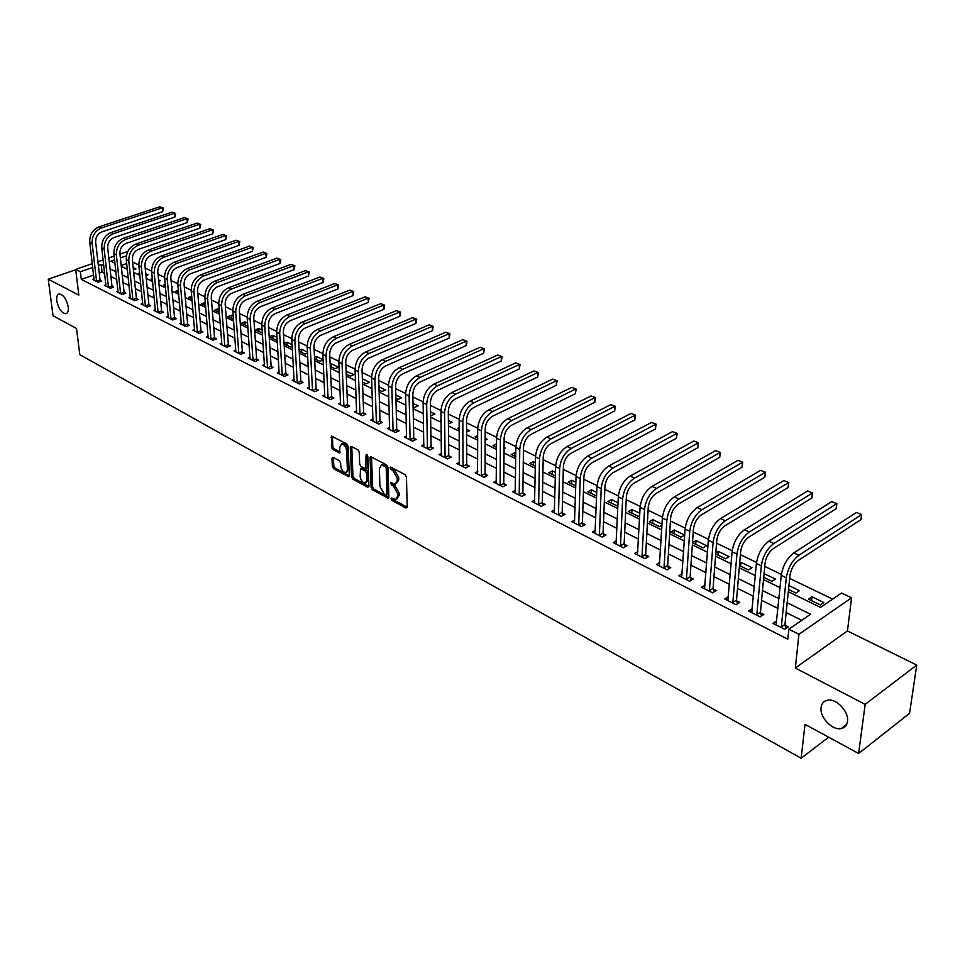 <?xml version="1.0" encoding="UTF-8"?>
<svg xmlns="http://www.w3.org/2000/svg" width="965" height="965" viewBox="0 0 965 965"><rect width="100%" height="100%" fill="white"/><g stroke="black" fill="none" stroke-linecap="round" stroke-linejoin="round"><path stroke-width="1.45" d="M391.006 498.784L391.947 500.437L405.903 508.012L407.182 507.083L406.458 477L405.071 474.599L390.56 467.108L390.101 467.892L391.054 469.545L392.864 470.498L397.23 478.097L397.303 480.606L395.228 484.128L391.006 482.645L390.56 483.417L393.31 486.034L397.652 493.598L397.725 496.082L395.686 499.544L391.452 498.036L391.006 498.784M392.502 498.471L393.394 499.713L407.182 507.192M391.597 467.518L394.323 469.786L392.864 470.498M392.055 483.067L394.757 485.311L393.31 486.034M68.238 306.93C66.525 299.102 63.521 294.783 59.239 293.975C57.164 294.482 56.332 296.762 56.742 300.815C58.467 308.619 61.471 312.925 65.741 313.734C67.803 313.239 68.636 310.971 68.238 306.93M847.475 721.494C849.212 711.736 836.185 698.033 827.379 700.252C823.76 701.06 821.649 703.461 821.082 707.442C819.454 717.164 832.337 730.758 841.215 728.575C844.773 727.779 846.86 725.415 847.475 721.494M333.118 457.362L331.972 458.327L332.358 466.469L333.661 468.737L348.763 476.758L349.354 475.697L348.1 446.264L346.773 443.948L331.562 436.132L331.441 447.205L332.744 449.485L339.523 452.923L339.897 446.879L341.538 443.924C344.203 444.31 345.88 446.469 346.568 450.402L347.4 469.762L345.808 472.645C343.154 472.259 341.477 470.1 340.778 466.192L340.633 462.983L339.318 460.703L333.118 457.362M93.617 275.049L81.265 279.368L80.336 271.732L75.668 269.38L92.278 263.662M858.621 753.484L865.159 704.378L916.75 665.066L909.549 713.34L858.621 753.484L804.991 724.341L801.155 758.225L79.781 354.65L76.525 328.522L53.051 315.76L48.25 279.199L78.828 295.109L75.668 269.38M916.75 665.066L847.451 630.941L795.317 668.033L865.159 704.378M795.317 668.033L798.936 634.295L788.827 629.192L810.564 614.259L787.175 602.727M81.265 279.368L787.79 639.168L788.827 629.192M371.127 487.506L372.454 489.834L388.256 498.217L388.883 497.144L387.978 467.265L386.615 464.901L370.705 456.722L370.065 457.832L371.127 487.506L372.562 486.806L373.901 489.122L388.883 497.265M367.689 487.241L352.852 479.171L351.537 476.879L350.295 447.422L350.922 446.312L357.87 449.786L359.209 452.115L359.68 464.165L361.006 466.493L365.856 468.881L366.012 455.203L366.447 454.431L367.798 456.156L368.895 486.3L367.689 487.241L368.883 486.662M75.716 269.742L48.25 279.199M801.746 620.314L786.173 612.558M777.971 608.481L761.566 600.314M753.424 596.274L737.513 588.348M729.431 584.32L713.967 576.636M705.946 572.643L690.94 565.164M682.979 561.208L668.383 553.946M660.482 550.014L646.309 542.957M638.468 539.061L624.705 532.21M616.912 528.337L603.523 521.667M595.803 517.831L582.788 511.354M575.116 507.53L562.462 501.233M554.851 497.445L542.547 491.33M534.984 487.566L523.03 481.607M515.515 477.868L503.887 472.078M496.432 468.375L485.106 462.742M477.711 459.063L466.698 453.574M459.352 449.919L448.641 444.588M441.343 440.957L430.909 435.77M423.671 432.163L413.527 427.109M406.325 423.538L396.446 418.617M389.305 415.059L379.691 410.282M372.599 406.748L363.238 402.091M356.194 398.581L347.074 394.046M340.078 390.572L331.212 386.145M324.252 382.695L315.615 378.389M308.716 374.951L300.296 370.765M293.444 367.351L285.242 363.274M278.439 359.885L270.453 355.916M263.686 352.551L255.906 348.679M249.187 345.337L241.612 341.562M234.941 338.245L227.559 334.566M220.925 331.26L213.735 327.69M207.149 324.409L200.141 320.923M193.591 317.666L186.764 314.264M180.262 311.032L173.616 307.726M167.15 304.506L160.672 301.285M154.243 298.089L147.935 294.94M141.553 291.768L135.389 288.704M129.057 285.543L123.05 282.564M116.753 279.428L110.915 276.521M104.642 273.397L102.049 272.106L99.238 273.095M776.716 620.977L772.869 623.33L784.726 629.325L788.357 626.84L785.124 625.211M752.302 608.686L748.563 611.038L760.155 616.9L763.798 614.476L760.637 612.884M728.406 596.672L724.775 599.024L736.126 604.753L739.769 602.377L736.681 600.821M705.029 585.043L701.519 587.263L712.616 592.872L716.271 590.544L713.244 589.012M682.146 573.644L678.745 575.743L689.613 581.244L693.268 578.952L690.301 577.468M659.758 562.486L656.453 564.477L667.092 569.857L670.759 567.613L667.852 566.153M637.829 551.546L634.62 553.44L645.042 558.711L648.709 556.516L645.875 555.092M616.358 540.834L613.245 542.644L623.45 547.794L627.129 545.647L624.343 544.248M595.333 530.34L592.317 532.053L602.305 537.107L605.984 534.996L603.258 533.621M574.742 520.051L571.799 521.679L581.593 526.637L585.273 524.562L582.595 523.223M554.561 509.954L551.691 511.522L561.292 516.371L564.971 514.345L562.354 513.03M534.779 500.063L531.992 501.559L541.401 506.311L545.068 504.321L542.511 503.03M515.382 490.365L512.668 491.788L521.896 496.456L525.575 494.502L523.054 493.236M496.372 480.847L493.73 482.223L502.777 486.794L506.444 484.876L503.983 483.634M477.723 471.523L475.154 472.826L484.02 477.313L487.699 475.431L485.274 474.213M459.437 462.356L456.928 463.61L465.637 468.013L469.304 466.167L466.927 464.973M441.5 453.369L439.051 454.575L447.591 458.894L451.258 457.084L448.93 455.902M423.9 444.551L421.512 445.709L429.883 449.943L433.55 448.158L431.258 447.012M406.627 435.891L404.287 437L412.513 441.162L416.168 439.413L413.925 438.279M389.667 427.399L387.387 428.46L395.457 432.537L399.112 430.824L396.905 429.715M373.021 419.039L370.789 420.065L378.714 424.081L382.369 422.393L380.198 421.295M356.676 410.849L354.493 411.826L362.285 415.77L365.916 414.106L363.793 413.044M340.621 402.791L338.498 403.744L346.133 407.604L349.776 405.976L347.69 404.926M324.855 394.878L322.768 395.795L330.283 399.594L333.914 397.99L331.864 396.953M309.367 387.11L307.328 387.99L314.711 391.718L318.329 390.137L316.315 389.124M294.144 379.462L292.154 380.319L299.403 383.986L303.022 382.43L301.044 381.44M279.199 371.959L277.245 372.78L284.361 376.374L287.968 374.854L286.026 373.877M264.494 364.577L262.589 365.361L269.585 368.907L273.179 367.412L271.274 366.447M250.044 357.315L248.174 358.087L255.062 361.561L258.644 360.09L256.774 359.137M235.846 350.186L234.013 350.922L240.78 354.348L244.362 352.888L242.517 351.96M221.878 343.166L220.08 343.878L226.739 347.243L230.309 345.82L228.488 344.903M208.138 336.266L206.377 336.954L212.927 340.259L216.486 338.86L214.7 337.955M194.628 329.475L192.903 330.139L199.345 333.395L202.903 332.008L201.142 331.128M181.348 322.793L179.647 323.444L185.98 326.64L189.526 325.277L187.801 324.409M168.272 316.218L166.607 316.846L172.844 319.994L176.378 318.655L174.677 317.799M155.413 309.753L153.773 310.356L159.913 313.456L163.435 312.141L161.758 311.297M142.748 303.384L141.143 303.975L147.187 307.027L150.697 305.724L149.056 304.904M130.287 297.123L128.719 297.69L134.654 300.694L138.164 299.415L136.548 298.595M118.032 290.96L116.476 291.514L122.326 294.47L125.824 293.203L124.232 292.395M105.957 284.88L104.437 285.423L110.191 288.33L113.689 287.088L112.109 286.291M94.063 278.897L92.58 279.428L98.249 282.287L101.723 281.068L100.179 280.284M832.638 599.108L789.672 578.409M781.373 574.416L764.75 566.419M756.524 562.45L740.384 554.682M732.218 550.75L716.549 543.198M708.455 539.302L693.232 531.98M685.198 528.108L670.422 520.991M662.448 517.156L648.082 510.232M640.181 506.432L626.225 499.713M618.372 495.926L604.814 489.4M597.021 485.648L583.849 479.303M576.117 475.576L563.295 469.412M555.623 465.721L543.174 459.714M535.551 456.047L523.44 450.221M515.889 446.578L504.104 440.909M496.601 437.29L485.142 431.777M477.699 428.195L466.553 422.827M459.159 419.268L448.315 414.045M440.969 410.511L430.426 405.433M423.14 401.923L412.875 396.977M405.638 393.491L395.65 388.678M388.461 385.216L378.738 380.536M371.609 377.11L362.14 372.55M355.06 369.137L345.844 364.698M338.812 361.308L329.837 356.99M322.853 353.624L314.12 349.427M307.184 346.085L298.668 341.984M291.78 338.667L283.505 334.686M276.666 331.381L268.596 327.497M261.792 324.228L253.94 320.44M247.185 317.195L239.537 313.516M232.83 310.284L225.376 306.689M218.717 303.493L211.456 299.994M204.845 296.81L197.765 293.396M191.191 290.236L184.303 286.919M177.777 283.77L171.058 280.538M164.569 277.413L158.019 274.265M151.577 271.165L145.208 268.089M138.803 265.001L132.591 262.01M126.692 263.517L121.192 265.435M823.833 602.534L812.023 596.816L808.537 599.181L820.347 604.922L823.833 602.534M788.538 589.446L795.884 593.017L799.37 590.677L788.936 585.61M763.725 577.36L771.94 581.364L775.438 579.072L764.075 573.632M739.455 565.55L748.502 569.953L752.025 567.71L740.951 562.342L739.66 563.162M715.716 553.994L725.571 558.795L729.082 556.6L718.25 551.341L715.801 552.849M706.633 545.707L696.018 540.557L692.496 542.68L703.099 547.855L706.633 545.707M684.631 535.032L674.233 529.99L670.699 532.089L681.097 537.155L684.631 535.032M662.014 524.067L652.895 519.653L649.361 521.703L659.553 526.661L661.942 525.25M639.795 513.296L631.978 509.508L628.444 511.522L638.432 516.384L639.674 515.66M618.046 502.753L611.484 499.568L607.938 501.547L617.889 506.215M596.744 492.415L591.388 489.822L587.842 491.764L596.611 496.022M575.888 482.307L571.69 480.268L568.144 482.174L575.779 485.89M555.442 472.392L552.366 470.896L548.82 472.766L555.357 475.95M535.418 462.681L533.404 461.704L529.857 463.538L535.358 466.216M515.793 453.164L514.803 452.681L511.269 454.491L515.756 456.674M504.044 448.677L505.274 448.062L504.056 447.471M496.553 443.84L493.019 445.601L496.529 447.314M485.13 440.317L487.204 439.304L485.142 438.303M477.687 435.625L475.106 436.892L477.687 438.146M466.602 432.091L469.46 430.704L466.578 429.304M459.195 427.531L457.531 428.327L459.207 429.148M448.423 423.9L452.054 422.248L448.387 420.475M441.065 419.546L440.269 419.932L441.077 420.318M430.583 415.215L431.415 415.626L434.95 413.961L430.523 411.814M413.08 406.699L414.636 407.447L418.159 405.819L413.008 403.322M395.903 398.34L398.147 399.426L401.657 397.821L395.819 394.987M379.04 390.125L381.947 391.537L385.457 389.969L378.943 386.796M362.49 382.068L366.024 383.793L369.547 382.249L362.37 378.762M346.242 374.167L350.392 376.181L353.902 374.661L346.109 371.223M330.271 366.398L335.024 368.702L338.522 367.207L331.236 363.672L330.175 364.119M323.13 359.74L316.243 356.399L314.518 357.122M323.142 359.993L319.922 361.356L314.602 358.763M307.485 352.153L301.514 349.258L299.138 350.235M307.533 353.094L305.061 354.119L299.198 351.26M292.118 344.698L287.015 342.225L284.036 343.444M292.214 346.302L290.465 347.014L284.06 343.902M277.015 337.376L272.769 335.313L269.295 336.713L276.111 340.03L277.16 339.596M262.178 330.175L258.753 328.522L255.291 329.897L262.371 332.997M247.595 323.106L244.965 321.828L241.503 323.191L247.824 326.254M233.253 316.158L231.395 315.253L227.945 316.592L233.494 319.282M219.164 309.319L218.042 308.776L214.604 310.091L219.417 312.431M205.304 302.6L201.48 303.698L205.569 305.7M191.697 296.243L188.561 297.413L191.951 299.066M178.356 290.296L175.835 291.225L178.561 292.552M171.673 287.172L172.711 286.798L171.589 286.255M165.22 284.434L163.314 285.133L165.389 286.135M158.718 281.334L160.274 280.767L158.586 279.947M152.313 278.656L150.986 279.126L152.422 279.826M145.968 275.58L148.043 274.832L145.775 273.734M139.599 272.95L138.851 273.216L139.672 273.626M133.423 269.898L135.993 268.994L133.182 267.631M801.155 758.225L828.646 737.2M119.974 254.145L126.403 251.925L127.404 252.408M788.308 591.69L820.54 607.419L841.516 593.017L851.564 597.805L798.936 634.295M847.451 630.941L851.564 597.805M97.923 261.72L103.11 259.935M108.828 257.969L114.184 256.135M103.786 265.809L101.18 264.531L98.37 265.508M92.724 267.45L80.336 271.732M778.948 598.662L762.483 590.556M754.316 586.527L738.334 578.65M730.228 574.645L714.715 566.998M706.67 563.029L691.591 555.599M683.606 551.666L668.974 544.453M661.049 540.545L646.827 533.524M638.963 529.652L625.139 522.837M617.335 518.989L603.897 512.367M596.153 508.543L583.089 502.114M575.393 498.314L562.704 492.066M555.068 488.29L542.728 482.211M535.141 478.471L523.151 472.56M515.624 468.845L503.947 463.091M496.468 459.412L485.118 453.815M477.699 450.148L466.662 444.708M459.292 441.077L448.544 435.782M441.234 432.175L430.776 427.012M423.514 423.442L413.334 418.424M406.12 414.866L396.217 409.98M389.052 406.446L379.414 401.693M372.309 398.195L362.924 393.563M355.856 390.089L346.725 385.578M339.704 382.116L330.814 377.737M323.842 374.299L315.181 370.029M308.269 366.616L299.826 362.466M292.962 359.077L284.735 355.024M277.92 351.658L269.911 347.714M263.131 344.372L255.339 340.524M248.608 337.207L241.009 333.468M234.326 330.163L226.932 326.52M220.285 323.239L213.072 319.692M206.474 316.436L199.453 312.974M192.891 309.741L186.052 306.375M179.538 303.155L172.868 299.874M166.402 296.677L159.901 293.481M153.471 290.308L147.138 287.184M140.745 284.036L134.581 280.996M128.236 277.86L122.217 274.904M115.909 271.792L110.058 268.897M114.594 259.899L110.794 261.213L114.968 263.24M121.288 266.328L127.308 269.271M133.677 272.371L139.853 275.387M146.258 278.511L152.603 281.599M159.056 284.747L165.558 287.92M172.047 291.092L178.73 294.349M185.256 297.534L192.107 300.875M198.681 304.084L205.726 307.509M212.336 310.742L219.562 314.264M226.22 317.509L233.639 321.128M240.345 324.397L247.957 328.112M254.7 331.405L262.516 335.217M269.307 338.534L277.329 342.442M284.18 345.784L292.419 349.8M299.307 353.166L307.763 357.291M314.699 360.669L323.384 364.903M330.368 368.316L339.282 372.671M346.326 376.097L355.482 380.572M362.563 384.022L371.971 388.606M379.112 392.092L388.774 396.808M395.964 400.306L405.891 405.155M413.129 408.678L423.333 413.659M430.619 417.218L441.102 422.332M448.435 425.915L459.219 431.162M466.614 434.769L477.687 440.173M485.13 443.804L496.517 449.364M504.019 453.019L515.732 458.737M523.283 462.416L535.322 468.29M542.933 472.006L555.309 478.037M562.981 481.776L575.707 487.988M583.439 491.752L596.539 498.145M604.319 501.945L617.793 508.519M625.634 512.343L639.505 519.11M647.394 522.958L661.676 529.918M669.626 533.802L684.318 540.967M692.339 544.887L707.466 552.257M715.548 556.202L731.12 563.801M739.262 567.77L755.305 575.598M763.508 579.603L780.034 587.661M126.427 255.809L120.372 257.896M102.049 272.106L101.18 264.531M812.023 596.816L811.601 600.664M764.135 573.596L763.785 577.396M740.951 562.342L740.625 566.117M718.25 551.341L717.96 555.092M696.018 540.557L695.753 544.284M674.233 529.99L674.004 533.693M652.895 519.653L652.69 523.319M631.978 509.508L631.81 513.151M611.484 499.568L611.327 503.187M591.388 489.822L591.268 493.417M571.69 480.268L571.582 483.839M552.366 470.896L552.282 474.454M533.404 461.704L533.343 465.239M514.803 452.681L514.767 456.192M346.483 371.067L346.628 374.348M331.236 363.672L331.393 366.929M316.243 356.399L316.411 359.643M301.514 349.258L301.695 352.478M287.015 342.225L287.208 345.434M272.769 335.313L272.974 338.498M258.753 328.522L258.97 331.683M244.965 321.828L245.194 324.976M231.395 315.253L231.636 318.378M218.042 308.776L218.295 311.888M204.906 302.407L205.171 305.495M776.499 620.869L776.101 624.922M752.205 608.638L751.856 612.365M396.808 498.977L399.172 495.359L397.725 496.082M394.757 485.311L399.1 492.874L399.172 495.359M396.362 483.574L398.75 479.894L397.303 480.606M394.323 469.786L398.69 477.385L398.75 479.894M371.525 456.964L372.562 486.806M386.133 495.009L387.001 494.345L386.205 468.146L385.252 466.493L381.428 465.082L379.366 468.628L379.957 486.493L384.263 493.996L386.133 495.009M386.808 494.985L388.449 493.634L387.001 494.345M381.79 464.913L384.818 464.792L387.653 467.434L388.449 493.634M368.895 486.42L354.288 478.483L352.852 479.171M351.743 446.566L352.973 476.179L354.288 478.483M366.181 468.725L367.918 467.096L367.484 455.142M360.162 476.577C360.862 480.546 362.575 482.729 365.301 483.115L366.929 480.232L366.676 473.393L365.349 471.065L360.512 468.664L360.162 476.577M366.169 482.693L368.377 479.533L366.929 480.232M361.634 468.122L366.796 470.365L368.123 472.693L368.377 479.533M346.628 472.247L348.835 469.074L347.4 469.762M342.165 443.635L342.985 443.249C345.651 443.635 347.328 445.794 348.015 449.726L348.835 469.074M332.406 436.397L332.877 446.542L334.18 448.822L340.126 451.982M333.407 457.519L333.794 465.793L335.084 468.061L349.354 475.805M781.493 627.684L781.312 626.985L784.943 624.512L789.973 575.417C791.059 568.916 793.857 563.922 798.357 560.4L860.973 519.628L861.588 514.61L798.899 555.273C792.12 560.544 787.923 568.059 786.294 577.83L781.312 626.985M856.57 512.415L861.588 514.61L856.57 512.415L793.833 552.897C787.066 558.144 782.868 565.647 781.264 575.405L776.077 624.958M784.943 624.512L785.944 628.492M861.661 514.321L860.973 519.628M756.994 615.308L756.813 614.609L760.456 612.184L765.028 563.439C766.053 556.998 768.828 552.052 773.339 548.603L836.148 508.688L836.727 503.706L773.821 543.512C767.042 548.675 762.881 556.117 761.337 565.804L756.813 614.609M831.818 501.559L836.727 503.706L831.818 501.559L768.876 541.184C762.097 546.335 757.935 553.753 756.415 563.427L751.699 612.63M760.456 612.184L761.433 616.044M836.86 503.441L836.148 508.688M733.026 603.185L732.857 602.51L736.5 600.134L740.638 551.727C741.615 545.334 744.353 540.448 748.876 537.059L811.867 497.976L812.397 493.031L749.31 532.005C742.519 537.083 738.394 544.429 736.934 554.043L732.857 602.51M807.596 490.932L812.397 493.031L807.596 490.932L744.473 529.737C737.682 534.791 733.569 542.125 732.121 551.715L727.851 600.568M736.5 600.134L737.465 603.885M812.578 492.789L811.867 497.976M709.589 591.34L709.408 590.664L713.063 588.336L716.778 540.267C717.695 533.934 720.421 529.097 724.944 525.78L788.091 487.494L788.586 482.584L725.342 520.762C718.539 525.744 714.45 533.006 713.075 542.535L709.408 590.664M783.882 480.522L788.586 482.584L783.882 480.522L720.602 518.543C713.811 523.5 709.721 530.75 708.358 540.267L704.522 588.783M713.063 588.336L714.016 591.979M788.803 482.367L788.091 487.494M686.646 579.736L686.465 579.072L690.132 576.793L693.437 529.061C694.305 522.777 697.007 518 701.531 514.731L764.823 477.229L765.269 472.355L701.881 509.749C695.077 514.647 691.024 521.824 689.722 531.281L686.465 579.072M760.661 470.341L765.269 472.355L760.661 470.341L697.249 507.578C690.445 512.451 686.404 519.616 685.114 529.061L681.688 577.239M690.132 576.793L691.061 580.339M765.534 472.162L764.823 477.229M664.185 568.385L664.017 567.722L667.671 565.49L670.603 518.096C671.423 511.86 674.089 507.132 678.612 503.935L742.037 467.181L742.435 462.344L678.938 498.989C672.135 503.79 668.106 510.883 666.875 520.268L664.017 567.722M737.923 460.365L742.748 462.175L737.923 460.365L674.402 496.854C667.599 501.643 663.582 508.724 662.364 518.096L659.336 565.936M667.671 565.49L668.588 568.94M742.748 462.175L742.037 467.181M642.207 557.275L642.027 556.612L645.694 554.429L648.239 507.373C649.023 501.173 651.665 496.505 656.188 493.356L719.709 457.338L720.071 452.537L656.465 488.447C649.662 493.163 645.682 500.184 644.524 509.496L642.027 556.612M715.656 450.595L720.433 452.38L715.656 450.595L652.038 486.36C645.223 491.064 641.255 498.073 640.109 507.373L637.443 554.875M645.694 554.429L646.586 557.782M720.433 452.38L719.709 457.338M620.676 546.395L620.495 545.732L624.162 543.585L626.357 496.854C627.081 490.715 629.711 486.095 634.234 483.007L697.84 447.688L698.165 442.923L634.475 478.133C627.672 482.765 623.728 489.701 622.63 498.941L620.495 545.732M693.835 441.029L698.563 442.79L693.835 441.029L630.133 476.095C623.33 480.703 619.385 487.639 618.312 496.866L616.02 544.031M624.162 543.585L625.043 546.865M698.563 442.79L697.84 447.688M599.579 535.732L599.41 535.08L603.077 532.982L604.922 486.565C605.61 480.474 608.215 475.902 612.739 472.862L676.405 438.243L676.694 433.502L612.944 468.025C606.141 472.585 602.232 479.448 601.195 488.616L599.41 535.08M672.46 431.644L677.141 433.394L672.46 431.644L608.698 466.035C601.895 470.57 597.986 477.422 596.961 486.577L595.019 533.428M603.077 532.982L603.945 536.166M677.141 433.394L676.405 438.243M578.916 525.286L578.747 524.634L582.414 522.584L583.934 476.493C584.585 470.438 587.166 465.926 591.69 462.935L655.404 428.979L655.657 424.274L591.859 458.134C585.055 462.609 581.171 469.4 580.206 478.495L578.747 524.634M651.496 422.453L656.14 424.19L651.496 422.453L587.685 456.18C580.894 460.631 577.01 467.41 576.057 476.505L574.452 523.03M582.414 522.584L583.27 525.696M656.14 424.19L655.404 428.979M558.675 515.045L558.494 514.405L562.173 512.391L563.379 466.626C563.982 460.619 566.539 456.143 571.063 453.212L634.801 419.896L635.03 415.227L571.196 448.435C564.404 452.838 560.556 459.557 559.64 468.592L558.494 514.405M630.953 413.442L635.549 415.155L630.953 413.442L567.118 446.518C560.315 450.908 556.479 457.603 555.587 466.626L554.296 512.837M562.173 512.391L563.017 515.431M635.549 415.155L634.801 419.896M538.832 505.021L538.651 504.381L542.33 502.403L543.223 456.952C543.79 450.981 546.335 446.566 550.846 443.683L614.621 410.994L614.814 406.362L550.955 438.942C544.163 443.261 540.352 449.907 539.495 458.882L538.651 504.381M610.809 404.612L615.356 406.301L610.809 404.612L546.95 437.061C540.171 441.379 536.359 448.001 535.515 456.952L534.538 502.849M542.33 502.403L543.15 505.37M615.356 406.301L614.621 410.994M519.375 495.19L519.206 494.562L522.873 492.608L523.476 447.471C524.007 441.548 526.528 437.169 531.039 434.334L594.814 402.26L594.983 397.664L531.112 429.63C524.333 433.888 520.545 440.462 519.749 449.364L519.206 494.562M591.062 395.94L595.562 397.616L591.062 395.94L527.192 427.797C520.412 432.031 516.637 438.593 515.853 447.483L515.177 493.055M522.873 492.608L523.693 495.503M595.562 397.616L594.814 402.26M500.304 485.54L503.802 483.007L504.128 438.17C504.623 432.296 507.12 427.965 511.619 425.179L575.393 393.696L575.526 389.124L511.667 420.511C504.888 424.684 501.137 431.198 500.401 440.028L500.135 484.925M571.678 387.435L576.141 389.1L571.678 387.435L507.819 418.701C501.052 422.875 497.301 429.365 496.577 438.182L496.179 483.453M503.802 483.007L504.599 485.841M576.141 389.1L575.393 393.696M481.607 476.083L481.426 475.468L485.093 473.598L485.142 429.063C485.612 423.237 488.085 418.943 492.584 416.205L556.347 385.3L556.443 380.753L492.596 411.56C485.841 415.674 482.114 422.115 481.426 430.885L481.426 475.468M552.68 379.1L557.095 380.753L552.68 379.1L488.833 409.799C482.066 413.901 478.351 420.318 477.675 429.075L477.554 474.044M485.093 473.598L485.89 476.36M557.095 380.753L556.347 385.3M463.26 466.819L463.079 466.204L466.746 464.358L466.541 420.125C466.964 414.347 469.424 410.101 473.911 407.399L537.65 377.05L537.722 372.55L473.899 402.791C467.156 406.844 463.453 413.213 462.814 421.922L463.079 466.204M534.019 370.922L538.398 372.55L534.019 370.922L470.208 401.054C463.453 405.095 459.762 411.452 459.147 420.149L459.292 464.804M466.746 464.358L467.53 467.06M538.398 372.55L537.65 377.05M445.263 457.712L448.749 455.299L448.291 411.367C448.677 405.626 451.125 401.416 455.601 398.762L519.303 368.968L519.351 364.481L455.564 394.19C448.822 398.171 445.155 404.48 444.576 413.117L445.082 457.108M515.72 362.888L520.051 364.505L515.72 362.888L451.946 392.49C445.203 396.458 441.548 402.755 440.969 411.38L441.367 455.745M448.749 455.299L449.509 457.941M520.051 364.505L519.303 368.968M427.604 448.785L431.09 446.409L430.378 402.767C430.752 397.061 433.164 392.912 437.64 390.294L501.293 361.019L501.318 356.568L437.579 385.747C430.848 389.667 427.218 395.915 426.675 404.492L427.423 448.182M497.747 355.011L502.041 356.616L497.747 355.011L434.021 384.082C427.29 387.99 423.659 394.227 423.128 402.791L423.78 446.855M431.09 446.409L431.838 448.99M502.041 356.616L501.293 361.019M410.27 440.028L413.756 437.688L412.815 394.335C413.153 388.678 415.553 384.553 420.016 381.983L483.61 353.226L483.61 348.811L419.932 377.472C413.213 381.332 409.606 387.52 409.112 396.024L410.101 439.425M480.112 347.267L484.358 348.86L480.112 347.267L416.446 375.831C409.727 379.679 406.12 385.855 405.638 394.359L406.518 438.134M413.756 437.688L414.492 440.221M484.358 348.86L483.61 353.226M393.262 431.427L396.736 429.123L395.578 386.06C395.879 380.439 398.268 376.362 402.719 373.829L466.252 345.567L466.228 341.176L402.61 369.342C395.903 373.141 392.321 379.269 391.874 387.725L393.081 430.836M462.79 339.668L467 341.248L462.79 339.668L399.184 367.737C392.478 371.525 388.907 377.641 388.461 386.084L389.57 429.57M396.736 429.123L397.459 431.596M467 341.248L466.252 345.567M376.555 422.984L380.029 420.716L378.654 377.93C378.931 372.357 381.296 368.316 385.747 365.819L449.195 338.052L449.147 333.685L385.614 361.368C378.919 365.108 375.373 371.175 374.951 379.571L376.386 422.393M445.77 332.213L449.955 333.769L445.77 332.213L382.249 359.788C375.566 363.516 372.02 369.571 371.609 377.954L372.936 421.15M380.029 420.716L380.741 423.14M449.955 333.769L449.195 338.052M360.162 414.697L363.624 412.453L362.044 369.957C362.297 364.42 364.637 360.415 369.076 357.955L432.453 330.669L432.38 326.339L368.919 353.54C362.249 357.219 358.727 363.226 358.353 371.561L359.981 414.106M429.063 324.879L433.213 326.423L429.063 324.879L365.626 351.984C358.944 355.663 355.434 361.658 355.072 369.981L356.604 412.899M363.624 412.453L364.336 414.829M433.213 326.423L432.453 330.669M344.059 406.555L347.509 404.347L345.735 362.128C345.953 356.628 348.281 352.659 352.72 350.247L415.999 323.408L415.915 319.113L352.539 345.844C345.88 349.475 342.382 355.434 342.044 363.709L343.878 405.976M412.646 317.678L416.759 319.21L412.646 317.678L349.294 344.324C342.635 347.943 339.149 353.89 338.824 362.152L340.561 404.793M347.509 404.347L348.208 406.675M416.759 319.21L415.999 323.408M328.233 398.557L331.695 396.386L329.716 354.445C329.909 348.98 332.225 345.048 336.64 342.659L399.836 316.279L399.727 312.009L336.447 338.305C329.801 341.875 326.327 347.774 326.037 355.989L328.064 397.978M396.519 310.597L400.596 312.117L396.519 310.597L333.263 336.809C326.628 340.368 323.154 346.254 322.865 354.469L324.807 396.82M331.695 396.386L332.37 398.666M400.596 312.117L399.836 316.279M312.696 390.704L316.146 388.557L313.987 346.881C314.156 341.465 316.448 337.569 320.863 335.217L383.949 309.282L383.817 305.036L320.645 330.886C314.011 334.409 310.573 340.247 310.308 348.413L312.527 390.125M380.668 303.649L384.709 305.157L380.668 303.649L317.521 329.415C310.899 332.937 307.449 338.763 307.196 346.905L309.331 389.004M316.146 388.557L316.822 390.801M384.709 305.157L383.949 309.282M297.425 382.984L300.863 380.873L298.535 339.463C298.68 334.083 300.959 330.223 305.362 327.907L368.341 302.395L368.196 298.173L305.121 323.601C298.511 327.075 295.097 332.865 294.868 340.971L297.256 382.417M365.096 296.822L369.1 298.306L365.096 296.822L302.057 322.165C295.447 325.627 292.033 331.405 291.816 339.487L294.12 381.308M300.863 380.873L301.538 383.069M369.1 298.306L368.341 302.395M282.419 375.397L285.857 373.322L283.348 332.177C283.481 326.821 285.736 323.01 290.127 320.718L352.985 295.628L352.828 291.43L289.874 316.448C283.276 319.873 279.886 325.603 279.693 333.649L282.25 374.842M349.788 290.103L353.745 291.575L349.788 290.103L286.858 315.036C280.26 318.45 276.871 324.168 276.69 332.201L279.175 373.757M285.857 373.322L286.521 375.469M353.745 291.575L352.985 295.628M267.679 367.942L271.105 365.892L268.427 325.012C268.535 319.705 270.779 315.917 275.158 313.661L337.907 288.969L337.726 284.808L274.88 309.415C268.306 312.793 264.941 318.474 264.784 326.459L267.51 367.388M334.734 283.493L338.667 284.965L334.734 283.493L271.925 308.028C265.339 311.393 261.985 317.063 261.829 325.036L264.482 366.326M271.105 365.892L271.756 368.003M338.667 284.965L337.907 288.969M253.18 360.62L256.606 358.594L253.771 317.98C253.855 312.696 256.075 308.945 260.441 306.725L323.07 282.431L322.865 278.294L260.152 302.503C253.602 305.833 250.249 311.466 250.128 319.403L253.011 360.066M319.934 277.003L323.83 278.463L319.934 277.003L257.245 301.14C250.683 304.458 247.342 310.079 247.221 318.004L250.044 359.028M256.606 358.594L257.245 360.669M323.83 278.463L323.07 282.431M238.934 353.407L242.348 351.417L239.356 311.056C239.416 305.809 241.624 302.093 245.978 299.91L308.474 276.002L308.257 271.889L245.677 295.712C239.139 298.993 235.822 304.578 235.725 312.455L238.765 352.864M305.374 270.622L309.234 272.058L305.374 270.622L242.818 294.373C236.28 297.642 232.963 303.215 232.867 311.08L235.846 351.851M242.348 351.417L242.975 353.455M309.234 272.058L308.474 276.002M224.917 346.326L228.319 344.36L225.183 304.252C225.231 299.041 227.426 295.362 231.769 293.203L294.132 269.669L293.903 265.58L231.443 289.03C224.929 292.274 221.624 297.811 221.564 305.64L224.749 345.784M291.056 264.338L294.892 265.773L291.056 264.338L228.633 287.715C222.107 290.947 218.826 296.46 218.766 304.289L221.878 344.794M228.319 344.36L228.946 346.363M294.892 265.773L294.132 269.669M211.142 339.366L214.532 337.424L211.251 297.57C211.287 292.395 213.458 288.74 217.788 286.617L280.019 263.445L279.766 259.38L217.451 282.468C210.949 285.664 207.68 291.153 207.644 298.921L210.973 338.824M276.967 258.162L280.779 259.573L276.967 258.162L214.688 281.165C208.187 284.349 204.918 289.826 204.882 297.594L208.151 337.846M214.532 337.424L215.147 339.391M280.779 259.573L280.019 263.445M197.584 332.515L200.973 330.597L197.56 290.984C197.56 285.845 199.731 282.226 204.037 280.127L266.123 257.317L265.87 253.288L203.699 276.014C197.21 279.162 193.965 284.603 193.953 292.323L197.415 331.972M263.119 252.082L266.883 253.493L263.119 252.082L200.973 274.736C194.484 277.872 191.251 283.3 191.239 291.02L194.653 331.019M200.973 330.597L201.576 332.527M266.883 253.493L266.123 257.317M184.255 325.772L187.632 323.878L184.086 284.518C184.074 279.416 186.221 275.821 190.527 273.758L252.468 251.298L252.191 247.293L190.165 269.669C183.7 272.769 180.467 278.161 180.491 285.833L184.086 325.241M249.477 246.099L253.228 247.498L249.477 246.099L187.487 268.403C181.022 271.503 177.801 276.883 177.825 284.554L181.36 324.312M187.632 323.878L188.235 325.784M253.228 247.498L252.468 251.298M171.143 319.138L174.508 317.28L170.829 278.161C170.805 273.083 172.94 269.524 177.222 267.486L239.018 245.363L238.729 241.383L176.848 263.421C170.407 266.485 167.198 271.828 167.247 279.452L170.974 318.619M236.063 240.213L239.778 241.6L236.063 240.213L174.219 262.178C167.777 265.242 164.581 270.574 164.617 278.185L168.296 317.702M174.508 317.28L175.099 319.138M239.778 241.6L239.018 245.363M158.236 312.612L161.601 310.778L157.79 271.901C157.753 266.859 159.864 263.336 164.147 261.31L225.786 239.537L225.484 235.569L163.761 257.281C157.331 260.297 154.147 265.604 154.219 273.179L158.067 312.093M222.855 234.423L226.546 235.798L222.855 234.423L161.167 256.063C154.738 259.078 151.565 264.362 151.638 271.925L155.437 311.2M161.601 310.778L162.18 312.612M226.546 235.798L225.786 239.537M145.534 306.195L148.887 304.373L144.967 265.737C144.907 260.731 147.006 257.233 151.276 255.243L212.758 233.783L212.445 229.851L150.878 251.238C144.473 254.217 141.312 259.476 141.397 266.991L145.365 305.676M209.863 228.717L213.518 230.08L209.863 228.717L148.321 250.032C141.915 253.011 138.767 258.258 138.864 265.773L142.784 304.807M148.887 304.373L149.466 306.182M213.518 230.08L212.758 233.783M133.037 299.874L136.379 298.089L132.338 259.682C132.265 254.712 134.352 251.238 138.61 249.272L199.936 228.138L199.61 224.218L138.2 245.279C131.807 248.234 128.671 253.445 128.791 260.912L132.868 299.367M197.065 223.108L200.696 224.459L197.065 223.108L135.679 244.109C129.298 247.04 126.174 252.251 126.294 259.718L130.323 298.511M136.379 298.089L136.946 299.862M200.696 224.459L199.936 228.138M120.734 293.662L124.063 291.888L119.925 253.711C119.829 248.777 121.904 245.327 126.138 243.397L187.319 222.565L186.969 218.681L125.715 239.429C119.358 242.336 116.234 247.51 116.379 254.929L120.565 293.143M184.472 217.583L188.066 218.922L184.472 217.583L123.243 238.271C116.886 241.178 113.773 246.328 113.918 253.747L118.068 292.311M124.063 291.888L124.63 293.637M188.066 218.922L187.319 222.565M108.623 287.534L111.952 285.785L107.694 247.848C107.585 242.939 109.648 239.525 113.87 237.607L174.882 217.089L174.532 213.217L113.436 233.663C107.091 236.546 104.003 241.672 104.16 249.042L108.454 287.027M172.059 212.143L175.63 213.47L172.059 212.143L111.011 232.529C104.666 235.388 101.578 240.514 101.735 247.884L105.993 286.207M111.952 285.785L112.507 287.51M175.63 213.47L174.882 217.089M96.705 281.515L100.01 279.778L95.656 242.07C95.535 237.185 97.586 233.807 101.795 231.914L162.639 211.685L162.277 207.849L101.349 227.993C95.028 230.828 91.952 235.918 92.133 243.252L96.536 281.008M159.852 206.775L163.387 208.102L159.852 206.775L98.949 226.872C92.628 229.706 89.564 234.772 89.745 242.106L94.112 280.2M100.01 279.778L100.565 281.478M163.387 208.102L162.639 211.685M393.394 499.713L391.947 500.437M392.514 468.833L391.054 469.545M392.948 484.346L391.501 485.069M399.1 492.874L397.652 493.598M398.69 477.385L397.23 478.097M407.17 507.373L405.903 508.012M371.525 457.145L370.065 457.832M388.859 497.47L387.628 498.085M373.901 489.122L372.454 489.834M387.653 467.434L386.205 468.146M386.712 465.781L385.252 466.493M384.818 464.792L383.358 465.492M352.973 476.179L351.537 476.879M351.743 446.747L350.295 447.422M367.918 467.096L366.471 467.796M367.11 454.684L366.012 455.203M368.123 472.693L366.676 473.393M366.796 470.365L365.349 471.065M362.538 468.097L361.103 468.785M348.015 449.726L346.568 450.402M340.09 452.271L338.968 452.802M334.18 448.822L332.744 449.485M332.877 446.542L331.441 447.205M332.406 436.578L330.959 437.242M349.33 476.083L348.184 476.638M335.084 468.061L333.661 468.737M333.794 465.793L332.358 466.469M333.407 457.651L331.972 458.327M786.294 577.83L781.264 575.405M798.899 555.273L793.833 552.897M761.337 565.804L756.415 563.427M773.821 543.512L768.876 541.184M736.934 554.043L732.121 551.715M749.31 532.005L744.473 529.737M713.075 542.535L708.358 540.267M725.342 520.762L720.602 518.543M689.722 531.281L685.114 529.061M701.881 509.749L697.249 507.578M666.875 520.268L662.364 518.096M678.938 498.989L674.402 496.854M644.524 509.496L640.109 507.373M656.465 488.447L652.038 486.36M622.63 498.941L618.312 496.866M634.475 478.133L630.133 476.095M601.195 488.616L596.961 486.577M612.944 468.025L608.698 466.035M580.206 478.495L576.057 476.505M591.859 458.134L587.685 456.18M559.64 468.592L555.587 466.626M571.196 448.435L567.118 446.518M539.495 458.882L535.515 456.952M550.955 438.942L546.95 437.061M519.749 449.364L515.853 447.483M531.112 429.63L527.192 427.797M500.401 440.028L496.577 438.182M511.667 420.511L507.819 418.701M481.426 430.885L477.675 429.075M492.596 411.56L488.833 409.799M462.814 421.922L459.147 420.149M473.899 402.791L470.208 401.054M444.576 413.117L440.969 411.38M455.564 394.19L451.946 392.49M426.675 404.492L423.128 402.791M437.579 385.747L434.021 384.082M409.112 396.024L405.638 394.359M419.932 377.472L416.446 375.831M391.874 387.725L388.461 386.084M402.61 369.342L399.184 367.737M374.951 379.571L371.609 377.954M385.614 361.368L382.249 359.788M358.353 371.561L355.072 369.981M368.919 353.54L365.626 351.984M342.044 363.709L338.824 362.152M352.539 345.844L349.294 344.324M326.037 355.989L322.865 354.469M336.447 338.305L333.263 336.809M310.308 348.413L307.196 346.905M320.645 330.886L317.521 329.415M294.868 340.971L291.816 339.487M305.121 323.601L302.057 322.165M279.693 333.649L276.69 332.201M289.874 316.448L286.858 315.036M264.784 326.459L261.829 325.036M274.88 309.415L271.925 308.028M250.128 319.403L247.221 318.004M260.152 302.503L257.245 301.14M235.725 312.455L232.867 311.08M245.677 295.712L242.818 294.373M221.564 305.64L218.766 304.289M231.443 289.03L228.633 287.715M207.644 298.921L204.882 297.594M217.451 282.468L214.688 281.165M193.953 292.323L191.239 291.02M203.699 276.014L200.973 274.736M180.491 285.833L177.825 284.554M190.165 269.669L187.487 268.403M167.247 279.452L164.617 278.185M176.848 263.421L174.219 262.178M154.219 273.179L151.638 271.925M163.761 257.281L161.167 256.063M141.397 266.991L138.864 265.773M150.878 251.238L148.321 250.032M128.791 260.912L126.294 259.718M138.2 245.279L135.679 244.109M116.379 254.929L113.918 253.747M125.715 239.429L123.243 238.271M104.16 249.042L101.735 247.884M113.436 233.663L111.011 232.529M92.133 243.252L89.745 242.106M101.349 227.993L98.949 226.872M846.643 724.413L841.215 728.575M66.645 313.408L65.741 313.734M382.888 464.382L381.428 465.082M361.959 467.965L360.512 468.664M342.985 443.249L341.538 443.924"/></g></svg>
